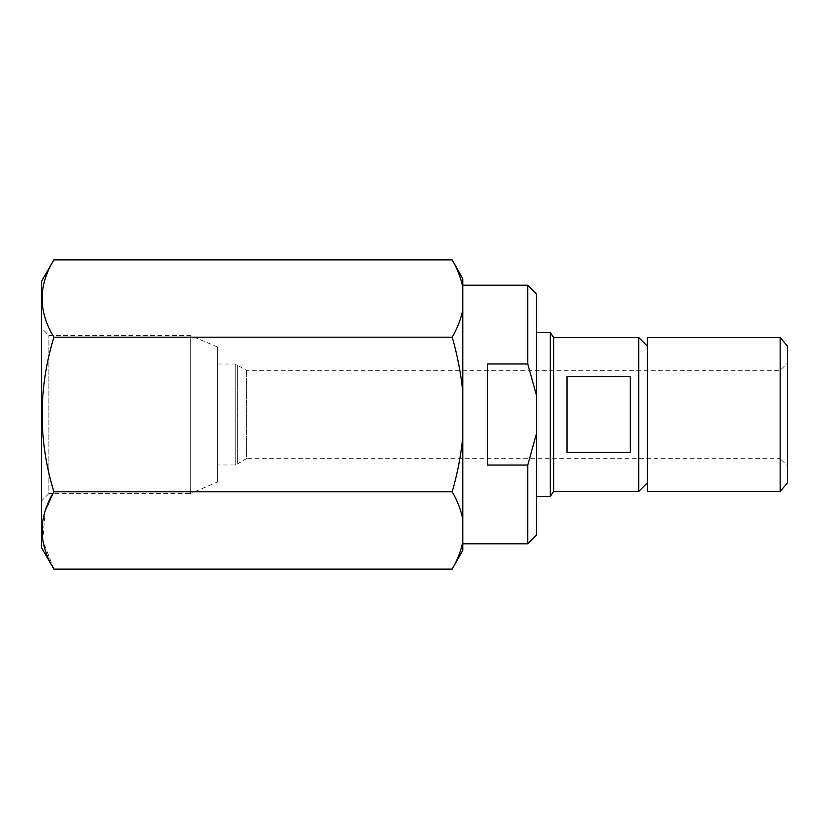 <?xml version="1.0" encoding="UTF-8"?>
<svg xmlns="http://www.w3.org/2000/svg" width="829" height="829" viewBox="0 0 829 829"><rect width="100%" height="100%" fill="white"/><g stroke="black" fill="none" stroke-linecap="round" stroke-linejoin="round"><path stroke-width="0.62" stroke-dasharray="4.14 3.11" d="M527.731 285.197L527.731 363.972L487.411 363.972L487.411 465.028L527.731 465.028L527.731 543.803M536.508 293.974L536.508 395.495L527.731 363.972M452.188 259.892C457.401 268.928 460.934 278.057 462.779 287.269L462.779 309.808C460.883 319.165 457.349 328.294 452.188 337.196C457.39 355.164 460.914 373.423 462.779 391.962L462.779 437.038C460.903 455.618 457.38 473.877 452.188 491.804C457.401 500.84 460.934 509.97 462.779 519.192L462.779 541.731C460.883 551.078 457.349 560.207 452.188 569.108M462.779 541.731L462.779 550.28M462.779 437.038L462.779 519.192M462.779 309.808L462.779 391.962M462.779 278.72L462.779 287.269M462.779 543.803L462.779 285.197L462.779 543.803M41.45 281.477L41.45 547.523M52.911 493.566L53.906 491.804C38.207 440.427 38.207 388.894 53.906 337.196C38.196 311.486 38.196 285.725 53.906 259.892M53.906 569.108L42.787 540.311L45.18 510.902M527.731 465.028L536.508 433.505L536.508 535.026M536.508 433.505L536.508 395.495M536.508 496.447L536.508 332.553L536.508 496.447M550.301 332.553L550.301 496.447M553.637 337.569L553.637 491.431M638.776 337.569L638.776 491.431M630.258 376.604L567.026 376.604L567.026 452.396L630.258 452.396L630.258 376.604M647.418 482.789L647.418 346.211L647.418 482.789M647.418 337.569L647.418 491.431M780.151 337.569L780.151 491.431M787.55 346.211L787.55 482.789M787.55 465.939L787.55 363.061L787.55 465.939L780.151 458.696L780.151 370.304L780.151 458.696L246.348 458.696L246.348 370.304L246.348 458.696L237.685 463.836L237.685 365.164L237.685 463.836L235.26 464.986L235.26 364.014L235.26 464.986L217.602 464.986L217.602 364.014L217.602 464.986M217.602 481.96L217.602 347.04L217.602 481.96L190.276 493.566L190.276 335.434L190.276 493.566L48.89 493.566L48.89 335.434L48.89 493.566L41.45 501.006L41.45 327.994L41.45 501.006M452.188 491.804L53.906 491.804M452.188 337.196L53.906 337.196M567.026 376.604L567.026 452.396L567.026 376.604M487.411 363.972L487.411 465.028L487.411 363.972M217.602 347.04L190.276 335.434L48.89 335.434L41.45 327.994M217.602 364.014L235.26 364.014L246.348 370.304L780.151 370.304L787.55 363.061"/><path stroke-width="1.24" d="M527.731 363.972L536.508 395.495L536.508 535.026L527.731 543.803L527.731 465.028L487.411 465.028L487.411 363.972L527.731 363.972L527.731 285.197L462.779 285.197M536.508 395.495L536.508 293.974L527.731 285.197M462.779 541.731L462.779 550.28L452.188 569.108C457.401 560.072 460.934 550.943 462.779 541.731L462.779 519.192C460.883 509.835 457.349 500.706 452.188 491.804C457.39 473.836 460.914 455.577 462.779 437.038L462.779 391.962C460.903 373.382 457.38 355.123 452.188 337.196C457.401 328.16 460.934 319.03 462.779 309.808L462.779 287.269C460.883 277.922 457.349 268.793 452.188 259.892L53.906 259.892C38.196 285.591 38.196 311.362 53.906 337.196C38.207 388.894 38.207 440.427 53.906 491.804C38.196 517.514 38.196 543.275 53.906 569.108L41.45 547.523L41.45 281.477L53.906 259.892M462.779 519.192L462.779 437.038M462.779 391.962L462.779 309.808M462.779 287.269L462.779 278.72L452.188 259.892M45.18 510.902L52.911 493.566M527.731 543.803L462.779 543.803M536.508 433.505L527.731 465.028M647.418 482.789L638.776 491.431L553.637 491.431L550.301 496.447L536.508 496.447M550.301 496.447L550.301 332.553L536.508 332.553M553.637 491.431L553.637 337.569L550.301 332.553M638.776 491.431L638.776 337.569L553.637 337.569M630.258 452.396L567.026 452.396L567.026 376.604L630.258 376.604L630.258 452.396M647.418 491.431L647.418 337.569L780.151 337.569L780.151 491.431L647.418 491.431M780.151 337.569L787.55 346.211L787.55 482.789L780.151 491.431M452.188 337.196L53.906 337.196M452.188 491.804L53.906 491.804M452.188 569.108L53.906 569.108M647.418 346.211L638.776 337.569"/></g></svg>
